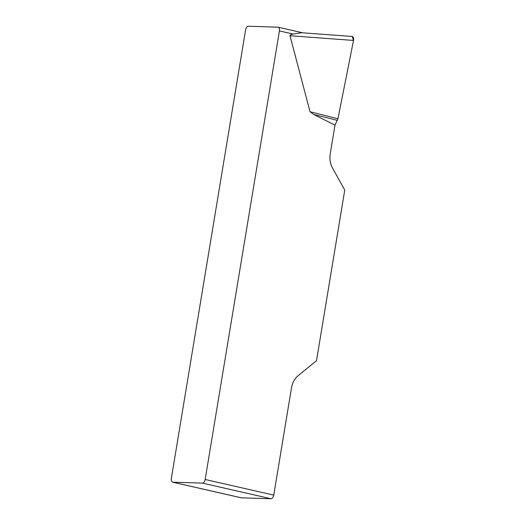 <?xml version="1.0" encoding="UTF-8"?>
<svg xmlns="http://www.w3.org/2000/svg" width="525" height="525" viewBox="0 0 525 525"><rect width="100%" height="100%" fill="white"/><g stroke="black" fill="none" stroke-linecap="round" stroke-linejoin="round"><path stroke-width="0.79" d="M202.433 483.105L172.843 482.193A3.76 2.087 -77.2 0 1 172.62 482.16A3.76 2.087 -77.2 0 1 171.347 478.426L245.602 29.879A3.76 2.087 -77.2 0 1 248.325 26.25L277.915 27.162A3.76 2.087 -77.2 0 1 278.138 27.195A3.76 2.087 -77.2 0 1 279.418 30.929L205.157 479.476L273.748 495.121A3.76 2.087 102.8 0 1 271.018 498.75L202.433 483.105A3.76 2.087 -77.2 0 0 205.157 479.476M334.989 125.173L313.635 114.411L310.032 111.74L289.99 35.72C289.833 35.044 290.909 34.492 293.206 34.072L301.363 32.721L352.078 36.481C353.371 36.77 353.85 38.089 353.528 40.438L337.936 118.755L334.989 125.173L330.225 153.956A18.808 15.56 91.8 0 0 332.528 168.039L344.761 190.063L316.516 360.649L298.154 375.683A18.808 15.56 91.8 0 0 291.519 387.732L273.748 495.121M172.843 482.193L241.434 497.838L271.018 498.75M241.434 497.838A3.76 2.087 102.8 0 1 241.205 497.805A3.76 2.087 102.8 0 1 240.995 497.733M337.391 120.382L313.635 114.411M352.223 36.494L353.522 40.458L337.936 118.755L310.032 111.74M293.206 34.072L279.418 30.929M353.528 40.438L289.99 35.72M302.636 32.78L278.138 27.195M172.62 482.16L241.205 497.805"/></g></svg>
